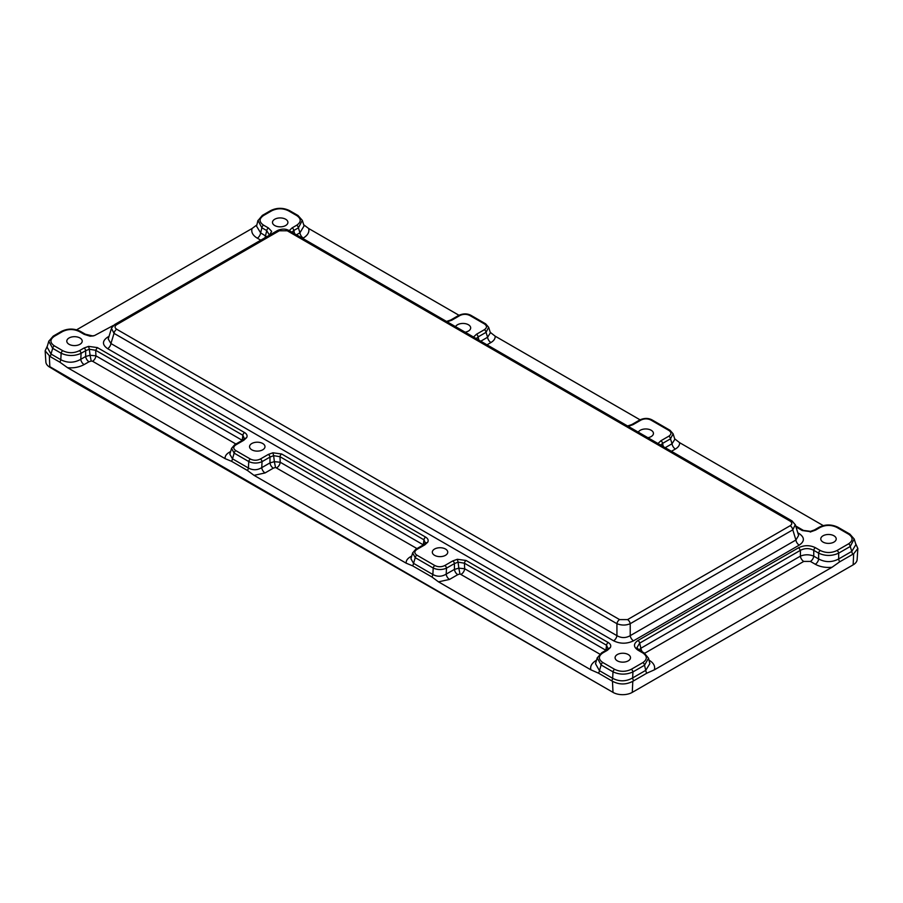 <?xml version="1.0" encoding="UTF-8"?>
<svg xmlns="http://www.w3.org/2000/svg" width="903" height="903" viewBox="0 0 903 903"><rect width="100%" height="100%" fill="white"/><g stroke="black" fill="none" stroke-linecap="round" stroke-linejoin="round"><path stroke-width="1.35" d="M795.701 525.952L803.422 530.411A2.382 1.377 -60 0 0 802.236 530.524L811.007 531.732L815.59 530.084A2.382 1.377 60 0 0 814.404 529.959L818.976 527.318C825.173 524.214 831.505 524.191 837.995 527.262A2.382 1.377 120 0 0 836.81 527.375L848.673 534.226C853.222 537.443 853.188 540.637 848.572 543.832L837.002 550.514C831.426 553.167 825.861 553.167 820.308 550.514L815.42 547.703A2.382 1.377 120 0 0 813.75 550.333C809.302 548.053 804.844 548.053 800.397 550.333L798.715 547.692C804.347 545.04 809.912 545.04 815.42 547.703M658.039 443.407L660.262 445.439L662.565 443.407A2.382 1.377 60 0 0 660.894 440.766L657.971 443.531M628.42 426.318L633.003 424.67A2.382 1.377 60 0 0 631.818 424.545L639.742 419.974C644.223 417.942 648.343 417.931 652.101 419.929A2.382 1.377 120 0 0 650.916 420.053L668.886 430.426C671.606 432.356 671.595 434.275 668.818 436.194L660.894 440.766M473.59 336.921L475.802 338.941L478.116 336.921A2.382 1.377 60 0 0 476.445 334.279L473.522 337.033M447.346 321.773L451.929 320.125A2.382 1.377 60 0 0 450.732 320.001L458.656 315.429C463.137 313.397 467.269 313.386 471.027 315.384A2.382 1.377 120 0 0 469.831 315.508L484.437 323.94C487.157 325.859 487.135 327.778 484.369 329.697L476.445 334.279M289.287 230.513L291.5 232.534L293.802 230.502A2.382 1.377 60 0 0 292.143 227.872L289.22 230.626M271.656 231.371L268.428 227.962A2.382 1.377 -60 0 0 266.757 230.604L269.455 235.175L271.656 231.371L269.681 234.972M92.591 335.916L85.367 334.223A2.382 1.377 -60 0 0 84.171 334.347L90.086 336.198L94.465 335.589L113.564 325.328M88.584 346.38L89.341 349.247L95.684 350.296L97.355 347.587L88.584 346.38L84.002 348.027A2.382 1.377 -120 0 1 85.672 350.669L89.341 349.247L90.063 355.263L85.672 356.482L80.773 359.315C74.125 363.029 67.465 363.153 60.794 359.699A4.763 2.754 -60 0 1 59.869 362.193L50.071 356.527A4.763 2.754 -60 0 0 50.997 354.032L47.058 347.079L48.841 341.063M246.643 437.639C247.625 435.743 246.925 434.05 244.566 432.571A2.382 1.377 -60 0 0 242.884 435.28L244.431 438.79L246.643 437.639L243.787 440.28A2.382 1.377 -120 0 0 242.602 440.167L244.623 438.373M272.887 452.787L273.643 455.654L279.986 456.704A2.382 1.377 120 0 1 281.668 453.995L272.887 452.787L268.315 454.435A2.382 1.377 -120 0 1 269.986 457.076L273.643 455.654L274.365 461.67L269.986 462.889L261.735 467.652C257.287 470.305 252.851 470.418 248.415 468.014A4.763 2.754 120 0 1 247.49 470.508L254.036 475.35L406.181 563.19L412.626 565.854L431.939 576.994L438.486 581.848L590.934 669.857L598.52 673.175L612.471 681.257C619.255 684.824 626.027 684.835 632.8 681.313L646.785 673.198L654.37 669.845C655.364 666.132 653.603 662.915 649.11 660.195L648.997 660.138M424.873 544.825L416.949 549.408A2.382 1.377 60 0 0 415.752 549.284L423.676 544.712A2.382 1.377 -120 0 1 424.873 544.825L427.729 542.184C428.699 540.287 428.011 538.594 425.64 537.116A2.382 1.377 -60 0 0 423.97 539.825L423.281 544.938M457.347 559.284L458.092 562.151L464.435 563.201A2.382 1.377 120 0 1 466.117 560.481L457.347 559.284L452.764 560.932A2.382 1.377 -120 0 1 454.435 563.574L458.092 562.151L458.826 568.168L454.435 569.387L446.184 574.139C441.748 576.791 437.3 576.915 432.864 574.511A4.763 2.754 120 0 1 431.939 576.994M607.459 650.239L602.877 652.892A2.382 1.377 60 0 0 601.691 652.767L606.263 650.126A2.382 1.377 -120 0 1 607.459 650.239L610.315 647.598C611.286 645.701 610.597 644.008 608.227 642.53A2.382 1.377 -60 0 0 606.556 645.25L605.868 650.352M602.877 652.892C598.26 656.086 598.226 659.28 602.775 662.497L614.65 669.349C620.203 671.967 625.745 671.956 631.287 669.292L642.857 662.599C647.44 659.393 647.44 656.176 642.857 652.971A2.382 1.377 -60 0 1 644.042 652.846L639.166 650.025A2.382 1.377 120 0 0 637.97 650.149C633.319 646.943 633.319 643.726 637.97 640.498A2.382 1.377 60 0 1 639.64 643.15L636.931 647.643M79.961 337.993A7.709 4.459 0 0 0 71.642 337A7.709 4.459 0 0 0 66.799 341.029A7.709 4.459 0 0 0 69.046 344.291A7.709 4.459 0 0 0 77.545 345.228A7.709 4.459 0 0 0 82.218 341.029A7.709 4.459 0 0 0 79.961 337.993M833.954 535.784A7.709 4.459 0 0 0 825.635 534.802A7.709 4.459 0 0 0 820.782 538.831A7.709 4.459 0 0 0 823.039 542.082A7.709 4.459 0 0 0 831.539 543.03A7.709 4.459 0 0 0 836.212 538.831A7.709 4.459 0 0 0 833.954 535.784M647.869 437.695A7.709 4.459 0 0 0 653.445 433.305A7.709 4.459 0 0 0 651.187 430.268A7.709 4.459 0 0 0 638.319 432.187M465.113 332.18A7.709 4.459 0 0 0 470.677 327.789A7.709 4.459 0 0 0 468.42 324.753A7.709 4.459 0 0 0 455.552 326.66M628.251 654.551A7.709 4.459 0 0 0 619.932 653.558A7.709 4.459 0 0 0 615.09 657.587A7.709 4.459 0 0 0 617.347 660.849A7.709 4.459 0 0 0 625.835 661.786A7.709 4.459 0 0 0 630.508 657.587A7.709 4.459 0 0 0 628.251 654.551M445.484 549.024A7.709 4.459 0 0 0 437.176 548.042A7.709 4.459 0 0 0 432.323 552.072A7.709 4.459 0 0 0 434.58 555.322A7.709 4.459 0 0 0 443.08 556.271A7.709 4.459 0 0 0 447.741 552.072A7.709 4.459 0 0 0 445.484 549.024M262.728 443.508A7.709 4.459 0 0 0 254.409 442.526A7.709 4.459 0 0 0 249.555 446.545A7.709 4.459 0 0 0 251.813 449.807A7.709 4.459 0 0 0 260.312 450.755A7.709 4.459 0 0 0 264.985 446.545A7.709 4.459 0 0 0 262.728 443.508M285.653 219.237A7.709 4.459 0 0 0 277.334 218.244A7.709 4.459 0 0 0 272.492 222.273A7.709 4.459 0 0 0 274.749 225.536A7.709 4.459 0 0 0 283.237 226.472A7.709 4.459 0 0 0 287.91 222.273A7.709 4.459 0 0 0 285.653 219.237M108.665 337.575A4.763 2.754 -120 0 1 107.615 337.158C102.095 340.984 102.095 344.811 107.615 348.671A4.763 2.754 -60 0 0 110.934 343.535L108.225 339.02L111.464 328.399L114.038 333.365L616.93 623.702C621.512 625.497 625.937 625.497 630.215 623.702L792.8 529.835L795.295 524.62M613.611 640.803C620.214 643.986 626.863 643.986 633.534 640.803A4.763 2.754 -120 0 1 630.215 635.667C625.779 638.184 621.354 638.184 616.93 635.667A4.763 2.754 120 0 1 613.611 640.803L107.615 348.671M279.287 230.784A3.815 2.201 -120 0 0 277.39 230.592L114.794 324.47A3.815 2.201 60 0 1 116.701 324.662L279.287 230.784L287.256 230.784L790.148 521.133A3.815 2.201 -60 0 1 792.044 520.941L795.374 524.869L798.613 535.49L795.904 540.005A4.763 2.754 60 0 0 799.223 545.141C804.754 541.326 804.754 537.488 799.223 533.628A4.763 2.754 120 0 1 798.173 534.045M815.296 564.251A4.763 2.754 120 0 0 818.637 558.968C825.319 562.479 831.99 562.479 838.673 558.968A4.763 2.754 -120 0 0 839.677 561.835L832.002 567.287C825.568 567.863 820.003 566.847 815.296 564.251L810.409 561.429L803.738 561.429L644.697 653.253M832.002 567.287L654.37 669.845M839.677 561.835L853.662 553.787L857.85 548.46L857.139 559.578A13.647 7.879 0 0 1 853.154 564.849L632.281 692.375A13.647 7.879 0 0 1 612.99 692.375M852.816 554.25A4.763 2.754 60 0 1 851.8 551.383L855.92 544.532L854.182 539.001L850.242 546.473L838.673 553.155C831.956 556.18 825.274 556.18 818.637 553.155A2.382 1.377 -60 0 1 820.308 550.514M857.85 548.46L855.626 543.538M668.886 430.426A2.382 1.377 -60 0 1 670.071 430.313L673.096 433.779L674.846 439.298L672.046 443.745A4.763 2.754 60 0 0 675.388 449.028C678.424 447.188 679.824 445.066 679.587 442.651L823.276 525.614M679.587 442.651L674.688 438.813M673.096 433.779L670.489 438.835A2.382 1.377 -120 0 0 668.818 436.194M484.437 323.94A2.382 1.377 -60 0 1 485.622 323.816L488.647 327.281L490.397 332.801L487.597 337.248A4.763 2.754 60 0 0 490.939 342.53C493.975 340.702 495.375 338.58 495.137 336.153L640.024 419.805M495.137 336.153L490.239 332.315M488.647 327.292L486.04 332.338A2.382 1.377 -120 0 0 484.369 329.697M292.143 227.872L296.715 225.219C301.331 222.025 301.365 218.831 296.816 215.614A2.382 1.377 -60 0 1 298.013 215.501L302.324 220.388L304.074 225.908L299.943 232.771A4.763 2.754 60 0 0 303.284 238.053C307.765 235.299 309.56 232.116 308.668 228.504L458.95 315.26M302.324 220.388L298.385 227.861L293.802 230.502L294.592 233.73M308.668 228.504L303.724 224.779M296.816 215.614L288.35 210.726C282.797 208.108 277.255 208.13 271.713 210.794L263.552 215.512C258.958 218.718 258.958 221.935 263.552 225.152A2.382 1.377 120 0 0 261.881 227.782L257.965 220.411M260.786 240.175L257.299 238.166A4.763 2.754 -60 0 0 260.64 232.884L256.554 226.19L257.863 220.772L262.355 215.388A2.382 1.377 60 0 1 263.552 215.512M257.299 238.166C252.806 235.446 251.045 232.229 252.039 228.515L256.858 224.937M93.393 335.916L90.086 336.198M76.586 329.821L252.039 228.515M54.428 336.243C49.812 339.438 49.778 342.643 54.327 345.849A2.382 1.377 120 0 0 52.679 348.344L48.773 341.244L53.232 336.119A2.382 1.377 60 0 1 54.428 336.243L62.6 331.525C68.165 328.873 73.73 328.873 79.295 331.525L84.171 334.347M47.374 346.007L45.15 350.849L50.071 356.527M62.792 350.736C68.346 353.355 73.888 353.344 79.43 350.68A2.382 1.377 60 0 1 81.101 353.31C74.396 356.267 67.748 356.233 61.144 353.231L52.679 348.344L50.997 354.032L60.794 359.699L61.144 353.231A2.382 1.377 -60 0 1 62.792 350.736L54.327 345.849M84.114 364.586L89.013 361.764A4.763 2.754 60 0 1 85.672 356.482L85.672 350.669L81.101 353.31L80.773 359.315A4.763 2.754 -120 0 0 84.114 364.586C79.137 367.239 73.617 368.277 67.567 367.702L225.095 458.645C224.858 456.229 226.258 454.107 229.294 452.279A4.763 2.754 -120 0 0 230.288 452.674M59.869 362.193L67.567 367.702M242.207 440.393L242.884 435.28L95.684 350.296L95.921 355.838L90.063 355.263L91.214 361.042L89.013 361.764M225.095 458.645L231.552 461.309A4.763 2.754 -60 0 0 232.477 458.814L229.836 454.209L231.597 448.26M247.49 470.508L231.552 461.309M49.823 366.686L613.002 692.364L72.466 380.919L48.965 366.686L49.823 366.686L49.338 356.132M45.15 350.849L45.861 361.968A13.647 7.879 0 0 0 48.965 366.686M633.646 680.783A4.763 2.754 -120 0 1 632.631 677.927C625.982 681.641 619.323 681.765 612.652 678.311A4.763 2.754 120 0 1 611.726 680.806M649.844 663.649L645.769 670.342L632.631 677.927L632.947 671.922C626.253 674.88 619.605 674.846 613.002 671.843L612.652 678.311L599.445 670.681A4.763 2.754 -60 0 1 598.52 673.175M590.934 669.857C589.919 666.38 591.713 663.186 596.307 660.307A4.763 2.754 -120 0 0 596.488 660.398M614.65 669.349A2.382 1.377 -60 0 0 613.002 671.843L601.127 664.992L599.445 670.681L595.506 663.728L597.289 657.689M416.949 549.408C414.172 551.327 414.15 553.246 416.881 555.164L434.851 565.549C438.136 567.129 441.465 567.118 444.84 565.504A2.382 1.377 60 0 1 446.5 568.145L446.184 574.139A4.763 2.754 -120 0 0 449.525 579.421L438.486 581.848M449.525 579.421L457.776 574.658A4.763 2.754 60 0 1 454.435 569.387L454.435 563.574L446.5 568.145C442.019 570.03 437.583 569.985 433.203 568.043L432.864 574.511L413.551 563.359A4.763 2.754 -60 0 1 412.626 565.854M406.181 563.19C405.944 560.774 407.343 558.652 410.38 556.824A4.763 2.754 -120 0 0 411.373 557.219M434.851 565.549A2.382 1.377 -60 0 0 433.203 568.043L415.233 557.659L413.551 563.359L410.921 558.754L412.671 552.805M243.787 440.28L235.864 444.863C233.098 446.782 233.076 448.701 235.807 450.62L250.402 459.051C253.687 460.632 257.005 460.62 260.38 459.017A2.382 1.377 60 0 1 262.051 461.659L261.735 467.652A4.763 2.754 -120 0 0 265.076 472.935L254.036 475.35M265.076 472.935L273.316 468.172A4.763 2.754 60 0 1 269.986 462.889L269.986 457.076L262.051 461.659C257.569 463.532 253.133 463.499 248.754 461.546L248.415 468.014L232.477 458.814L234.159 453.114L231.563 448.373L234.667 444.739A2.382 1.377 60 0 1 235.864 444.863M427.729 542.184L425.505 543.335L423.97 539.825L279.986 456.704L280.223 462.246L274.365 461.67L275.517 467.449L416.994 548.572M416.881 555.164A2.382 1.377 120 0 0 415.233 557.659L412.637 552.918L415.752 549.284M610.315 647.598L608.091 648.749L606.556 645.25L464.435 563.201L464.673 568.743L458.826 568.168L459.966 573.947L457.776 574.658M602.775 662.497A2.382 1.377 120 0 0 601.127 664.992L597.233 657.892L601.68 652.767M644.053 652.846L648.535 658.219L644.528 665.24L645.769 670.342A4.763 2.754 -120 0 0 646.785 673.198M642.462 651.932A4.763 2.754 -120 0 1 640.882 648.241L639.031 649.946M636.987 647.857L639.166 650.025M810.409 561.429A4.763 2.754 -60 0 0 813.75 556.146L813.75 550.333L818.637 553.155L818.637 558.968L813.75 556.146C809.302 554.352 804.844 554.352 800.397 556.146L640.882 648.241L639.64 643.15L800.397 550.333L800.397 556.146A4.763 2.754 60 0 0 803.738 561.429M266.78 236.721L260.64 232.884L261.881 227.782L266.757 230.604L265.516 235.706A4.763 2.754 120 0 1 264.906 237.794M111.6 328.003L114.794 324.47M815.59 530.084L820.172 527.431C825.703 524.767 831.257 524.756 836.81 527.375M802.236 530.524L796.006 526.934M633.003 424.67L640.927 420.087C644.302 418.484 647.632 418.473 650.916 420.053M451.929 320.125L459.853 315.542C463.228 313.939 466.558 313.928 469.831 315.508M263.552 225.152L268.428 227.962M79.43 350.68L84.002 348.027M97.355 347.587L244.566 432.571M260.38 459.017L268.315 454.435M281.668 453.995L425.64 537.116M444.84 565.504L452.764 560.932M466.117 560.481L608.227 642.53M642.857 652.971L637.97 650.149M637.97 640.498L798.715 547.692M107.615 337.158L109.049 336.334M799.223 545.141L633.534 640.803M797.8 532.804L799.223 533.628M632.8 681.313L632.281 692.375M853.154 564.849L853.662 553.787M837.002 550.514A2.382 1.377 60 0 1 838.673 553.155L838.673 558.968L851.8 551.383L850.242 546.473A2.382 1.377 -120 0 0 848.572 543.832M848.673 534.226A2.382 1.377 -60 0 1 849.87 534.113L854.182 538.989M820.172 527.431A2.382 1.377 -120 0 0 818.976 527.318M675.388 449.028L671.437 451.308M665.195 447.696L672.046 443.745L670.489 438.835L662.565 443.407L663.344 446.635M810.251 532.036L811.007 531.732L810.251 532.036M640.927 420.087A2.382 1.377 -120 0 0 639.742 419.963M490.939 342.53L486.988 344.811M480.746 341.21L487.597 337.248L486.04 332.338L478.116 336.921L478.895 340.138M459.853 315.542A2.382 1.377 -120 0 0 458.668 315.418M303.284 238.053L302.686 238.403M296.444 234.803L299.943 232.771L298.385 227.861A2.382 1.377 -120 0 0 296.715 225.219M271.713 210.794A2.382 1.377 -120 0 0 270.528 210.67C276.803 207.577 283.147 207.555 289.547 210.613A2.382 1.377 120 0 0 288.35 210.726M62.6 331.525A2.382 1.377 -120 0 0 61.404 331.401C67.883 328.32 74.238 328.32 80.48 331.412A2.382 1.377 120 0 0 79.295 331.525M241.665 440.698A4.763 2.754 120 0 0 241.767 440.043L95.921 355.838A4.763 2.754 -60 0 1 92.569 361.256L91.214 361.042M229.294 452.279L230.637 451.5M235.92 444.028L92.569 361.256M612.471 681.257L613.002 692.364M599.795 654.111L459.966 573.947M273.316 468.172L275.517 467.449M410.38 556.824L411.712 556.045M250.402 459.051A2.382 1.377 -60 0 0 248.754 461.546L234.159 453.114A2.382 1.377 120 0 1 235.807 450.62M422.751 545.243A4.763 2.754 120 0 0 422.841 544.588L280.223 462.246A4.763 2.754 -60 0 1 276.871 467.664M605.337 650.668A4.763 2.754 120 0 0 605.428 650.002L464.673 568.743A4.763 2.754 -60 0 1 461.32 574.161M631.287 669.292A2.382 1.377 60 0 1 632.947 671.922L644.528 665.24A2.382 1.377 -120 0 0 642.857 662.599M790.148 525.727L627.551 619.605A3.815 2.201 60 0 1 630.215 623.702L630.215 635.667L795.904 540.005L792.8 529.835A3.815 2.201 -120 0 0 790.148 525.727C792.337 524.203 792.337 522.668 790.148 521.121M619.582 619.605L116.701 329.256A3.815 2.201 120 0 0 114.038 333.365L110.934 343.535L616.93 635.667L616.93 623.702A3.815 2.201 -60 0 1 619.582 619.605L627.551 619.605M277.379 230.592C281.68 228.628 285.608 228.628 289.163 230.592A3.815 2.201 120 0 0 287.256 230.784M116.701 329.256C114.5 327.721 114.5 326.186 116.701 324.662M837.995 527.262L849.87 534.113M803.422 530.411L810.555 531.336L814.393 529.959M652.101 419.929L670.071 430.313M627.585 425.99L631.807 424.545M471.027 315.384L485.622 323.816M446.511 321.445L450.732 320.001M289.547 210.613L298.013 215.501M262.355 215.388L270.528 210.67M269.478 235.107L269.094 235.909M80.48 331.412L85.367 334.223M53.232 336.119L61.404 331.412M234.667 444.739L242.602 440.167M423.676 544.712L425.776 542.669M606.263 650.126L608.261 648.343M648.535 658.231L649.855 663.637M289.163 230.592L792.055 520.941"/></g></svg>

